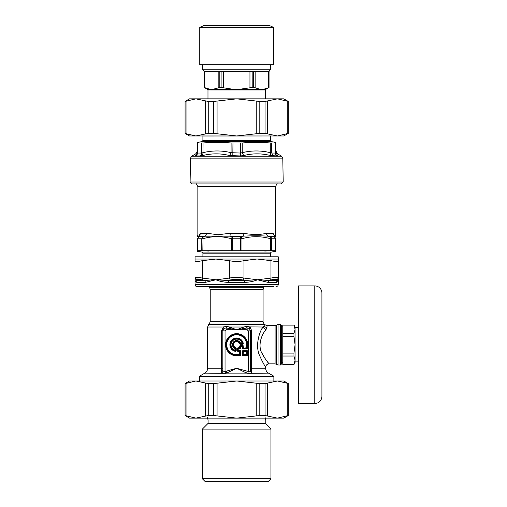 <?xml version="1.0" encoding="UTF-8"?>
<svg xmlns="http://www.w3.org/2000/svg" width="507" height="507" viewBox="0 0 507 507"><rect width="100%" height="100%" fill="white"/><g stroke="black" fill="none" stroke-linecap="round" stroke-linejoin="round"><path stroke-width="0.76" d="M282.786 158.127L283.204 182.019L190.106 182.019L190.518 158.127L191.646 156.213L281.658 156.213L282.786 158.127L190.518 158.127M275.884 152.677L275.802 142.974L270.25 142.974L270.294 152.677L271.765 153.044L275.453 153.044L275.884 152.677L275.453 153.044A3.372 3.055 -90 0 0 276.987 155.934L277.684 155.573C277.519 153.279 277.519 153.279 277.684 155.573L275.884 152.677L277.684 155.573M197.926 143.037L197.85 153.044L197.419 152.677L197.85 153.044L197.419 152.677L197.502 142.974L203.053 142.974C212.408 142.214 221.755 142.214 231.103 142.974L242.2 142.974C251.548 142.214 260.896 142.214 270.25 142.974M240.337 143.037L240.343 153.044L242.245 152.677L243.664 155.573C252.587 153.279 261.587 153.279 270.675 155.573L276.987 155.934M231.103 142.974L231.059 152.677L240.343 153.044L240.489 155.934L243.664 155.573M201.609 143.037L201.539 153.044L203.009 152.677L202.629 155.573C211.717 153.279 220.722 153.279 229.646 155.573L240.489 155.934M195.626 155.573L197.419 152.677L195.626 155.573C195.791 153.279 195.791 153.279 195.626 155.573L196.323 155.934L197.85 153.044L201.539 153.044A3.372 2.763 -90 0 1 200.157 155.934L204.245 155.199M242.2 142.974L242.245 152.677C251.586 150.389 260.934 150.389 270.294 152.677L270.675 155.573M203.053 142.974L203.009 152.677C212.376 150.389 221.724 150.389 231.059 152.677L229.646 155.573M190.106 182.019L192.007 183.921L281.303 183.921L283.204 182.019M275.789 238.727L275.789 238.715C275.789 236.028 275.789 236.028 275.789 238.715L275.789 250.718L202.844 250.718L208.535 251.085M275.789 238.715L274.566 236.769L275.789 238.715L275.478 250.667M271.53 250.667L271.53 238.772L270.459 238.715L270.244 236.769L270.611 236.826A2.25 1.838 90 0 1 271.53 238.772L275.478 238.772L274.458 236.826L270.611 236.826M232.7 250.667L232.7 238.772L240.61 238.772L240.502 236.826L240.977 236.769L241.978 238.715L240.61 238.772L240.61 250.667M232.7 238.772L231.325 238.715L232.333 236.769L232.802 236.826L232.7 238.772M231.325 250.718L231.325 238.715C221.825 236.028 212.338 236.028 202.844 238.715L201.78 238.772L201.78 250.667L202.844 250.718L203.06 236.769L198.738 236.769L197.515 238.715L197.515 250.718L201.78 250.667M197.825 250.667L197.515 238.715C197.515 236.028 197.515 236.028 197.515 238.715L197.515 250.718M264.768 251.085L270.459 250.718L270.459 238.715C260.966 236.028 251.472 236.028 241.978 238.715L241.978 250.718M240.977 236.769L243.392 236.173L243.107 233.252C252.568 234.836 260.383 234.836 266.555 233.252L273.013 233.252C276.302 234.836 276.302 234.836 273.013 233.252L274.598 236.173C276.023 235.673 276.023 235.673 274.598 236.173L274.458 236.826M203.06 236.769L205.449 236.173L198.712 236.173C197.28 235.673 197.28 235.673 198.712 236.173L200.29 233.252C197.008 234.836 197.008 234.836 200.29 233.252A3.372 3.162 90 0 1 198.712 236.173L198.738 236.769M266.555 233.252A3.372 2.598 -90 0 0 267.861 236.173C260.414 235.673 252.258 235.673 243.392 236.173L205.449 236.173L206.748 233.252L218.048 234.754L230.197 233.252A3.372 0.564 -90 0 1 229.918 236.173L232.333 236.769M274.598 236.173L267.861 236.173L270.244 236.769M203.554 25.68L209.347 25.35L269.756 25.68L203.554 25.68L199.764 27.372L273.539 27.372L269.756 25.68M199.764 27.372L199.764 64.706L273.539 64.706L273.539 27.372M207.978 98.84L207.978 89.948L212.693 89.954A0.564 0.469 88.5 0 0 212.37 89.422L219.823 87.502L219.823 71.455L204.27 71.455L202.578 69.206L270.732 69.206L270.732 64.706M219.778 71.455L269.04 71.455L269.033 87.502L269.033 71.455L270.732 69.206M252.201 87.502L255.135 87.774L260.325 89.416A0.564 0.456 -90 0 0 260.402 89.378L238.341 89.422L252.201 87.502L252.156 71.455M212.693 89.954L262.208 89.961M260.611 89.954A0.564 0.469 -88.5 0 1 260.94 89.422L263.158 89.378A0.564 0.513 90 0 1 263.076 89.416L262.626 89.422A0.564 0.501 -91.8 0 0 262.284 89.954L265.332 89.948L265.332 98.84M211.527 89.447A0.564 0.488 90 0 1 211.818 89.967L211.026 89.954A0.564 0.501 91.8 0 0 210.684 89.422L210.234 89.416A0.564 0.513 -90 0 1 210.145 89.378L212.978 89.416A0.564 0.456 90 0 1 212.902 89.378L233.898 89.378L234.963 89.422L234.982 89.954M233.942 89.948L233.904 89.416L238.341 89.422L238.322 89.954M213.282 89.948A0.564 0.456 90 0 0 212.978 89.416L233.904 89.416L223.353 87.774L223.353 71.455M268.431 87.774L265.801 89.378L263.158 89.378L268.431 87.774L268.431 71.455M204.27 71.455L204.27 87.502L210.145 89.378L207.509 89.378L204.264 87.502M219.823 87.502L223.353 87.774M288.223 133.411L283.787 135.971L189.517 135.971L185.087 133.411M186.044 133.715L195.835 135.971L208.244 133.36L213.498 133.36L236.655 135.971L259.812 133.36L265.066 133.36L277.468 135.971L288.223 133.36L288.223 101.451L277.468 98.84L265.066 101.451L259.812 101.451L236.655 98.84L213.498 101.451L208.244 101.451L195.835 98.84L185.087 101.451L185.087 133.36L186.044 133.715L186.044 101.096M288.223 101.451L288.223 133.36M185.087 101.4L189.517 98.84L283.787 98.84L288.223 101.4M264.109 364.641L264.014 364.482C267.969 370.655 264.046 365.667 259.945 356.275C255.097 347.048 258.684 333.169 262.88 327.021L262.899 327.002M243.005 280.022L244.862 280.441L228.442 280.441L216.654 279.934A56.626 40.712 154.5 0 1 215.849 279.788A68.204 59.066 -90 0 0 216.654 279.782L229.341 278.07L229.341 260.674C234.215 261.713 239.089 261.713 243.962 260.674L243.962 278.07L243.005 280.022C238.772 279.097 234.538 279.097 230.305 280.022L229.341 278.07C234.215 277.152 239.089 277.152 243.962 278.07L257.461 279.788L268.868 280.441L270.713 280.022L270.953 278.07C275.637 277.152 278.077 277.152 278.267 278.07L277.063 280.022C276.86 279.097 274.743 279.097 270.713 280.022M244.647 282.386A2.25 0.431 -90 0 1 244.862 280.441L257.461 279.788L270.953 278.07L270.953 260.674C275.637 261.713 278.07 261.713 278.267 260.674L278.267 279.788C278.305 281.366 277.557 282.228 276.017 282.386L268.019 282.386L257.461 279.788C253.722 281.366 249.45 282.228 244.647 282.386L228.657 282.386C224.221 282.26 220.234 281.499 216.704 280.111L216.616 280.079A38.424 23.468 176.8 0 1 215.849 279.788L205.284 282.386L197.293 282.386C195.746 282.228 194.999 281.366 195.043 279.788L195.043 278.07C195.227 277.152 197.667 277.152 202.35 278.07L202.597 280.022C198.56 279.097 196.443 279.097 196.247 280.022L195.043 278.07L195.043 279.788L196.228 280.441L196.247 280.022M201.07 277.823L195.043 278.07M278.267 260.674L278.267 259.045L195.043 259.045L195.043 260.674C195.233 261.713 197.667 261.713 202.35 260.674L202.35 278.07L215.849 279.788L204.435 280.441A2.25 1.698 -90 0 1 205.284 282.386M278.267 259.045L278.267 256.796L195.043 256.796L195.043 259.045M229.341 260.674L215.849 259.045L202.35 260.674M270.953 260.674L257.461 259.045A72.095 62.437 90 0 0 256.605 259.052L243.962 260.674M277.063 280.022L277.082 280.441L278.267 279.788L278.267 278.07M228.657 282.386L228.442 280.441L230.305 280.022M202.597 280.022L204.435 280.441L196.228 280.441L197.293 282.386M276.017 282.386A2.25 2.129 -90 0 1 277.082 280.441L268.868 280.441L268.019 282.386M196.228 280.441L195.043 279.788L195.043 284.459A2.25 2.25 0 0 0 197.293 286.709L209.309 286.709M264.001 286.709L268.742 286.709M273.539 286.709L197.293 286.709M314.777 403.585C319.112 403.166 321.495 400.784 321.913 396.449L321.913 293.04A7.142 7.142 0 0 0 314.777 285.897L314.777 403.585L298.49 403.585L298.49 285.897L314.777 285.897M298.49 361.884L295.061 361.884L295.061 327.604L298.49 327.604M281.639 363.861L281.639 325.621L280.51 324.499L280.51 364.983L281.639 363.861M209.664 286.709L209.664 287.298L263.646 287.298L263.646 286.709M199.428 380.991L199.428 376.232L273.875 376.232L273.875 380.991M236.23 348.391L235.59 347.941A18.512 13.657 -106.8 0 1 235.267 348.189L234.956 350.603A0.678 0.349 -36.9 0 0 235.571 350.147L235.09 350.147A5.628 5.628 0 0 1 232.675 340.767A5.628 5.628 0 0 1 242.054 343.182L240.103 343.359A0.672 0.431 34.1 0 0 240.546 343.657L240.546 343.182A4.195 4.195 0 0 0 233.689 341.775A4.195 4.195 0 0 0 235.09 348.632L235.571 348.632A0.672 0.431 -124.1 0 0 235.267 348.189A3.714 3.714 0 0 1 234.025 342.111A3.714 3.714 0 0 1 240.103 343.359A18.512 13.657 -163.2 0 1 239.849 343.676L240.305 344.323L242.498 344.323L243.278 343.366A6.768 6.768 0 0 0 229.905 344.278A6.768 6.768 0 0 0 235.273 351.364L236.23 350.584L236.23 348.391L235.59 347.941A3.372 3.372 0 0 1 234.272 342.358A3.372 3.372 0 0 1 239.849 343.676L240.305 344.323M235.273 351.364L234.956 350.603A6.103 6.103 0 0 1 232.339 340.425A6.103 6.103 0 0 1 242.517 343.049L242.054 343.182L242.498 344L240.305 344A21.478 15.185 180 0 0 240.546 343.657L242.054 343.657A0.678 0.349 126.9 0 0 242.517 343.049L242.967 343.429A6.445 6.445 0 0 0 230.222 344.304A6.445 6.445 0 0 0 235.337 351.053L236.23 350.584M246.586 344.741L246.909 344.741A10.254 10.254 0 0 0 236.655 334.487A10.254 10.254 0 0 0 226.401 344.741A10.254 10.254 0 0 0 236.655 354.995L236.655 355.344L240.369 355.02L240.369 351.161L239.703 354.995L240.052 355.819L240.844 355.02L240.844 351.161L238.214 350.844L237.872 351.186L237.073 350.711L237.073 348.588L237.872 347.796L239.703 347.796L239.703 345.958L240.502 345.166L242.625 345.166L243.417 348.113L246.586 347.796L246.586 344.741A9.937 9.937 0 0 0 236.655 334.804A9.937 9.937 0 0 0 226.718 344.741A9.937 9.937 0 0 0 236.655 354.678L239.703 354.678L239.703 351.186L237.872 351.186L237.872 351.509L240.026 351.509L239.703 351.186L240.052 350.369L238.214 350.369L238.214 350.844A0.672 0.387 45 0 1 237.739 350.369L238.214 350.369L238.214 348.936L240.052 348.936L240.844 348.138L240.052 348.455L240.052 348.936M246.586 348.113L243.075 348.455L242.276 348.138L243.075 348.936L243.075 348.455L247.727 348.138L246.934 348.936L246.586 348.113M239.703 348.113L237.872 348.113L238.214 348.455A0.672 0.387 135 0 0 237.739 348.936L237.39 350.711L237.39 348.588L238.214 348.936L238.214 348.455L240.052 348.455L239.703 348.113M242.276 348.138L242.276 346.306L243.1 345.958L243.417 347.796L242.752 348.138L242.752 346.306A0.672 0.387 -135 0 0 242.276 345.825L240.844 345.825A0.672 0.387 135 0 0 240.369 346.306L240.369 348.138L240.026 347.796L240.026 345.958L240.844 346.306L240.844 348.138M242.276 351.161L242.276 355.02L246.909 354.678L243.417 354.678L243.075 355.344L247.727 355.02L247.727 351.161L242.276 351.161L243.075 350.369L243.417 351.186L243.1 351.509L246.586 351.509L246.586 351.186L243.417 351.186L243.1 354.678L242.752 351.161L243.075 355.819L246.934 355.819L247.727 355.02M246.934 355.819L246.586 354.995L246.934 350.369L243.075 350.369M222.687 368.247L221.635 368.247L221.54 371.473A2.25 1.496 -9.1 0 0 222.827 370.18L222.827 330.868L222.827 370.18L223.124 371.168L225.045 371.397L225.438 373.342A65.004 64.947 3.8 0 1 226.597 373.114L226.242 371.168A68.128 68.128 0 0 0 225.045 371.397L225.045 330.868L222.827 330.868L223.929 328.435L226.154 327.921L236.655 329.759L247.156 327.921L247.156 329.759L248.259 330.868L250.477 330.868L250.477 370.18A2.25 1.496 -170.9 0 0 251.764 371.473L251.757 371.403M225.438 373.342L204.828 373.114C206.628 371.992 207.566 370.37 207.636 368.247L221.635 368.247L221.635 330.729L222.687 330.729L223.929 328.435A2.25 0.805 53.1 0 0 223.479 326.901L226.902 326.464L229.627 327.021L236.655 329.759L243.677 327.021L246.408 326.464A2.25 0.824 73.8 0 0 247.156 327.921L249.374 328.435L250.477 330.868L249.533 328.542A2.25 0.837 130 0 1 250.052 327.021L251.668 330.729L250.616 330.729L250.616 368.247L250.185 371.168L248.259 371.397L247.872 373.342A65.01 64.953 -3.8 0 0 246.706 373.114L247.061 371.168L236.655 368.247L246.706 373.114L226.597 373.114L236.655 368.247L226.242 371.168M262.119 328.466L262.88 327.021L249.824 326.901A2.25 0.805 126.9 0 0 249.374 328.435L249.533 328.542M225.045 330.868L226.154 329.759L226.154 327.921A2.25 0.824 106.2 0 0 226.902 326.464M240.844 355.02L236.655 354.678M250.185 371.168L251.58 373.114L251.668 368.247L265.668 368.247L265.668 367.233C265.871 365.186 266.993 364.064 269.04 363.861L275.086 363.861L275.086 325.621L267.069 325.621L266.935 327.776L265.941 329.664M267.195 361.523C271.701 366.853 267.062 362.391 262.48 354.197C257.252 346.344 261.371 334.835 265.928 329.677L262.88 327.021L263.836 326.014L266.866 327.966M265.079 358.576L262.005 353.221M260.015 346.154L259.958 344.925M259.964 344.443L260.623 339.969M223.124 371.168L221.73 373.114L221.54 371.473M265.668 368.247C265.738 370.37 266.676 371.992 268.482 373.114L247.872 373.342M251.668 368.329L251.668 368.754M221.54 372.531L221.515 372.208M264.54 365.376L264.806 365.82M264.014 364.482L262.119 361.016M221.635 330.729L223.479 326.901M223.771 328.542A2.25 0.837 50 0 0 223.251 327.021L207.636 327.021L208.624 324.632L264.679 324.632L263.836 326.014M229.082 328.39A2.25 0.52 108 0 0 229.627 327.021L243.677 327.021A2.25 0.52 72 0 0 244.222 328.39M265.332 329.493L265.82 329.651M249.824 326.901L246.408 326.464M282.779 360.204L282.779 364.381L293.99 364.381L295.061 360.204L293.99 356.028L282.779 356.028L282.779 360.204M282.779 364.381L293.99 364.381M293.99 325.107L282.779 325.031L282.779 333.454L293.99 333.454L295.061 329.277L293.99 325.107L282.779 325.107M282.779 333.454L282.779 353.094L293.99 353.094L295.061 344.741L293.99 336.388L282.779 336.388M293.99 336.388L293.99 333.454M293.99 325.031L295.061 326.888L295.061 362.594L293.99 364.451M293.99 356.028L293.99 353.094M282.779 353.094L282.779 356.028M282.779 362.594L281.639 362.594M207.433 417.66L208.085 419.999L265.218 419.999L265.218 423.377L208.085 423.377L202.375 429.087L202.375 478.792L270.934 478.792L268.076 481.65L205.234 481.65L202.375 478.792M265.218 423.377L270.934 429.087L202.375 429.087M185.087 383.552L189.517 380.991L283.787 380.991L288.223 383.552M287.266 383.248L277.468 380.991L265.066 383.603L259.812 383.603L236.655 380.991L213.498 383.603L208.244 383.603L195.835 380.991L185.087 383.603L185.087 415.512L195.835 418.123L208.244 415.512L213.498 415.512L236.655 418.123L259.812 415.512L265.066 415.512L277.468 418.123L288.223 415.512L288.223 383.603L287.266 383.248L287.266 415.867M185.087 415.512L185.087 383.603M288.223 415.563L283.787 418.123L189.517 418.123L185.087 415.563M271.695 143.037L271.765 153.044L273.146 155.934M275.377 143.037L275.453 153.044M232.973 143.037L232.814 155.934M200.157 155.934L196.323 155.934M270.389 135.971L202.914 136.009L202.914 140.509L201.982 141.618L197.508 142.404M270.389 136.009L270.389 140.509L202.914 140.509M270.389 140.509L271.321 141.618L201.982 141.618M277.139 183.623L275.453 186.544L197.85 186.544L196.165 183.623M198.845 236.826A2.25 2.041 90 0 0 197.825 238.772L201.78 238.772L202.699 236.826M240.502 236.826L232.802 236.826M206.748 233.252L200.29 233.252M243.107 233.252L230.197 233.252M217.997 235.926A3.372 1.616 86.8 0 0 218.048 234.754M202.914 256.796L202.914 253.196L270.389 253.196L271.321 252.087L275.789 251.301M202.914 253.196L201.982 252.087L271.321 252.087M265.332 89.948L265.706 89.416L263.076 89.416A0.564 0.513 -90 0 0 262.734 89.948M261.783 89.447A0.564 0.488 -90 0 0 261.492 89.967M210.57 89.948A0.564 0.513 90 0 0 210.234 89.416L207.509 89.378M239.361 89.948L239.399 89.416L260.325 89.416A0.564 0.456 -90 0 0 260.021 89.948M236.655 89.447L236.655 89.967M204.879 87.774L204.879 71.455M218.175 71.455L218.175 87.774M221.109 71.455L221.109 87.502M249.951 71.455L249.951 87.774M253.487 71.455L253.487 87.502M255.135 87.774L255.135 71.455M213.498 101.451L213.498 133.36M208.244 133.36L208.244 101.451M217.066 133.715L217.066 101.096M205.627 101.096L205.627 133.715M265.066 101.451L265.066 133.36M259.812 133.36L259.812 101.451M256.238 101.096L256.238 133.715M267.677 133.715L267.677 101.096M287.266 101.096L287.266 133.715M278.267 279.788L278.267 284.459L195.043 284.459M235.913 348.391L235.913 350.584L235.571 348.632A21.478 15.185 -90 0 0 235.913 348.391M242.498 344.323L243.278 343.366M239.551 343.778A3.055 3.055 0 0 0 234.494 342.586A3.055 3.055 0 0 0 235.685 347.637M237.872 351.509L237.073 350.711M237.073 348.588L237.872 347.796M239.703 345.958L240.502 345.166M242.625 345.166L243.417 345.958M247.727 348.138L247.727 344.741L246.909 344.741L246.909 347.796L247.251 348.138L247.251 344.741A10.596 10.596 0 0 0 236.655 334.145A10.596 10.596 0 0 0 226.052 344.741A10.596 10.596 0 0 0 236.655 355.344L236.655 355.819L240.052 355.819M242.625 345.482L240.502 345.482L240.844 346.306L242.276 346.306L242.625 345.482M246.909 351.509L247.251 355.02L247.251 351.161L246.909 351.509M226.154 329.759L247.156 329.759M247.061 371.168A68.134 68.134 0 0 1 248.259 371.397L248.259 330.868M246.934 348.936L243.075 348.936M240.844 351.161L240.052 350.369M247.727 344.741A11.078 11.078 0 0 0 236.655 333.663A11.078 11.078 0 0 0 225.577 344.741A11.078 11.078 0 0 0 236.655 355.819M247.727 351.161L246.934 350.369M242.276 355.02L243.075 355.819M275.086 325.621L276.569 325.063L276.569 364.425L278.058 364.983L278.058 324.499L280.51 324.499M273.875 376.232L199.428 376.232M251.668 330.729L251.668 368.247L250.616 368.247M208.624 324.632L209.233 324.024L264.071 324.024L263.082 321.641L263.082 289.75L263.646 287.298M209.233 324.024L210.221 321.641L263.082 321.641M210.221 321.641L210.221 289.75L263.082 289.75M259.812 415.512L259.812 383.603M265.066 383.603L265.066 415.512M256.238 383.248L256.238 415.867M267.677 415.867L267.677 383.248M208.244 415.512L208.244 383.603M213.498 383.603L213.498 415.512M217.066 415.867L217.066 383.248M205.627 383.248L205.627 415.867M186.044 415.867L186.044 383.248M197.432 150.953L195.746 153.849L191.646 156.213M275.871 150.953L277.557 153.849L281.658 156.213M271.321 141.618L275.795 142.404M197.85 186.544L197.85 234.779L197.515 236.693M275.453 186.544L275.453 234.779L275.789 236.693M270.389 256.796L270.389 253.196M201.982 252.087L197.515 251.301M202.578 69.206L202.578 64.706M207.978 89.948L207.597 89.416M278.267 284.459L277.963 285.593C278.495 285.802 275.117 287.228 276.017 286.709M278.058 364.983L280.51 364.983M276.569 325.063L278.058 324.499M275.086 363.861L276.569 364.425M204.828 373.114L199.543 376.169M268.482 373.114L273.767 376.169M207.636 368.247L207.636 327.021M267.069 325.621L264.679 324.632M210.221 289.75L209.664 287.298M281.639 326.888L282.779 326.888M265.871 417.66L265.218 419.999M208.085 419.999L208.085 423.377M270.934 429.087L270.934 478.792"/></g></svg>
